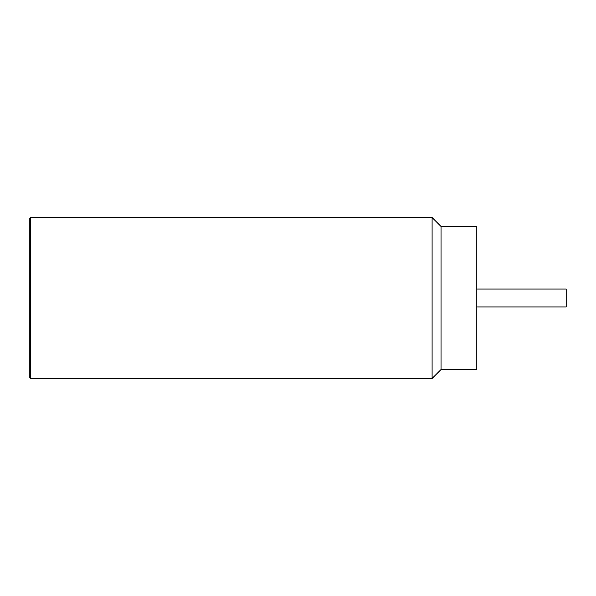 <?xml version="1.0" encoding="UTF-8"?>
<svg xmlns="http://www.w3.org/2000/svg" width="596" height="596" viewBox="0 0 596 596"><rect width="100%" height="100%" fill="white"/><g stroke="black" fill="none" stroke-linecap="round" stroke-linejoin="round"><path stroke-width="0.89" d="M29.8 298L29.8 377.566L29.8 218.434L30.694 217.54L432.1 217.54L432.1 378.46L30.694 378.46L30.694 217.54M441.04 226.48L441.04 369.52L476.8 369.52L476.8 226.48L441.04 226.48L432.1 217.54M476.8 289.06L566.2 289.06L566.2 306.94L476.8 306.94M30.694 378.46L29.8 377.566M441.04 369.52L432.1 378.46"/></g></svg>
